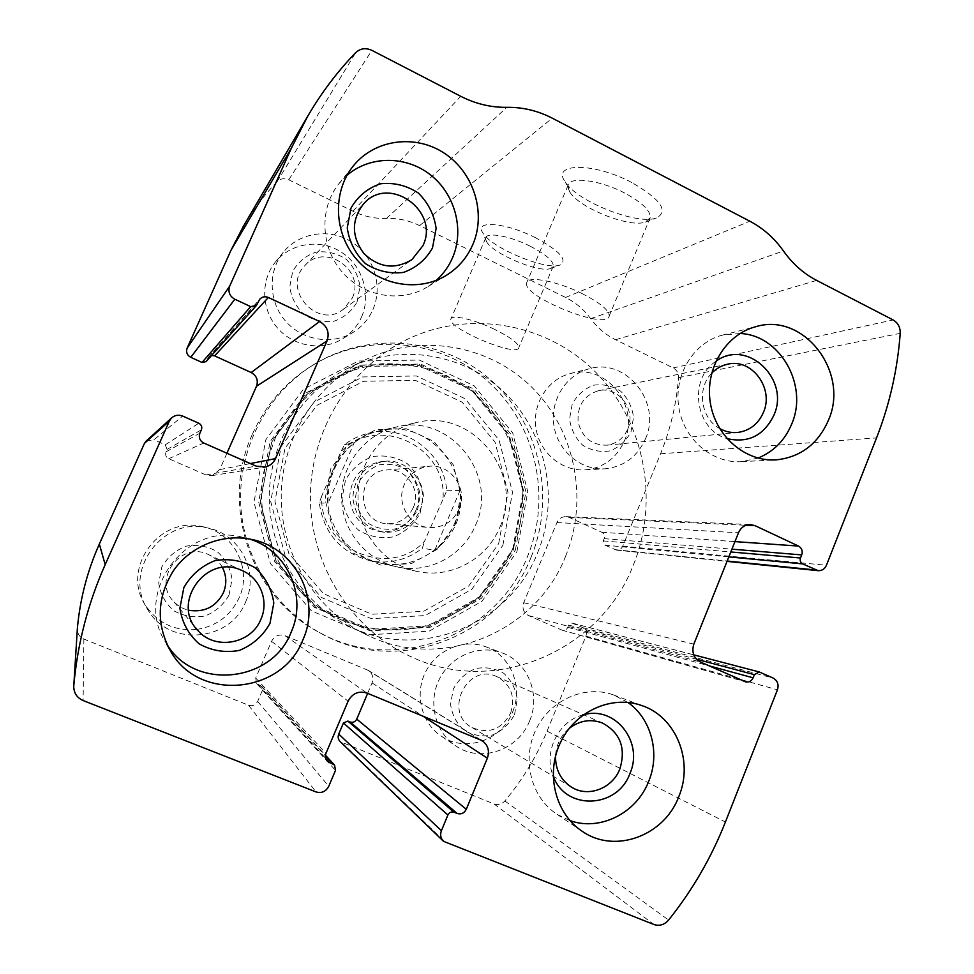 <?xml version="1.0" encoding="UTF-8"?>
<svg xmlns="http://www.w3.org/2000/svg" width="974" height="974" viewBox="0 0 974 974"><rect width="100%" height="100%" fill="white"/><g stroke="black" fill="none" stroke-linecap="round" stroke-linejoin="round"><path stroke-width="0.73" stroke-dasharray="4.87 3.65" d="M243.427 226.187C253.009 209.946 264.234 195.104 277.103 181.675C280.475 178.546 284.359 177.913 288.767 179.788L352.917 211.188C363.692 216.398 374.88 218.809 386.447 218.432C398.025 218.066 409.08 220.453 419.624 225.591L565.565 297.46C575.561 302.439 583.925 309.513 590.658 318.681C597.415 327.836 605.706 334.849 615.544 339.719L673.144 367.916C676.833 369.986 678.622 373.225 678.513 377.632C676.443 404.04 670.453 429.412 660.542 453.774L622.727 546.207C621.461 548.898 619.415 550.2 616.591 550.127L604.854 545.16L603.271 540.899L604.184 538.659C605.049 535.834 604.257 533.691 601.81 532.254L569.242 517.425L565.772 516.622C561.706 516.719 558.759 518.692 556.945 522.539L523.708 602.687C521.942 608.458 523.562 612.768 528.59 615.605L562.266 630.227C564.75 630.665 566.588 629.703 567.769 627.329L568.694 625.064L572.298 623.129L582.732 627.646C586.019 629.508 587.078 632.345 585.922 636.156L547.059 731.145C536.662 756.494 522.6 779.772 504.885 800.969C501.756 804.329 498.128 805.315 494.013 803.927L340.255 741.677M367.661 693.354L372.08 682.932C373.858 677.612 372.518 673.387 368.062 670.282L285.078 635.705C279.124 633.904 274.619 635.779 271.539 641.33L255.687 678.026L256.661 683.614L261.823 686.451L262.493 690.189L257.66 701.39C255.602 705.127 252.57 706.418 248.565 705.261L83.874 639.054C79.576 637.069 77.396 633.745 77.336 629.082L73.744 686.366M631.822 182.564C593.288 161.976 550.541 162.853 565.407 182.114C577.253 201.606 637.422 225.42 656.427 217.981C668.992 211.151 660.786 199.353 631.822 182.564M535.603 237.79C505.823 222.51 473.839 219.941 482.714 232.664C490.421 247.506 546.195 270.857 559.989 265.013C568.012 260.131 559.88 251.048 535.603 237.79M252.424 434.136C265.78 404.6 285.991 381.552 313.068 364.982C369.097 331.257 442.963 339.902 489.63 382.977C536.431 425.967 551.868 497.909 527.409 556.714C496.91 635.791 395.03 675.286 319.009 632.26C251.109 597.464 219.467 505.104 252.424 434.136M512.543 712.213C523.659 686.78 510.437 654.832 485.137 646.529C463.015 638.567 436.096 650.096 425.297 672.559C414.279 694.925 421.754 723.719 441.794 736.478C465.73 752.853 501.89 740.13 512.543 712.213M624.334 441.027C640.49 406.121 605.633 362.498 569.814 373.687C547.364 379.531 531.974 404.429 536.053 428.718C539.876 453.056 562.278 471.574 585.337 469.845C603.503 467.837 616.505 458.23 624.334 441.027M197.016 629.423C216.654 626.099 230.692 615.544 239.154 597.768C252.814 568.658 233.236 531.487 201.192 526.374C158.482 516.22 120.654 569.486 145.674 605.633C158.044 623.457 175.125 631.396 196.931 629.423M361.634 316.806C371.52 294.392 362.535 265.634 341.326 252.156C320.227 238.472 290.617 242.794 275.252 262.213C260.192 280.877 261.434 310.268 278.04 328.603C294.501 347.073 323.198 351.261 343.104 338.489C351.419 333.12 357.604 325.9 361.634 316.806M146.331 440.881L153.855 439.834L182.686 416.081M226.918 453.239L219.698 469.602L212.381 475.556L205.879 474.922L168.758 458.73C165.933 457.159 165.02 454.858 166.018 451.826L167.078 449.428L165.251 444.826L153.855 439.834M206.111 361.598L208.485 357.166L211.626 355.449M530.233 246.203C510.145 235.988 486.781 231.788 485.722 237.887L486.586 241.686C492.856 253.8 539.413 273.304 550.614 268.495L553.256 266.158C553.561 261.044 545.878 254.397 530.233 246.203M494.816 329.456C474.46 319.496 451.412 314.188 450.889 319.07C446.981 328.201 517.766 357.933 518.801 347.584C518.679 343.445 510.68 337.406 494.816 329.456M624.772 193.083C599.996 179.995 569.437 176.124 568.061 185.316L569.973 192.268C579.664 208.241 629.983 228.16 645.433 222.048L650.218 217.713C650.754 210.81 642.268 202.592 624.772 193.083M582.476 293.771C557.311 281.06 527.251 275.435 526.654 282.825C521.808 296.522 607.886 331.136 609.225 315.941C609.2 310.341 600.288 302.951 582.476 293.771M372.957 309.464C383.232 286.137 373.894 256.186 351.845 242.112C329.918 227.843 299.14 232.287 283.142 252.473C267.473 271.892 268.763 302.524 286.039 321.639C303.182 340.888 333.011 345.283 353.696 332.012C362.352 326.424 368.769 318.912 372.957 309.464M357.081 301.916L359.966 286.6C358.444 275.837 353.745 266.645 345.867 259.011C336.614 253.167 326.655 250.866 315.978 252.108C305.86 255.626 298.105 262.043 292.699 271.344L289.753 286.819C291.311 297.703 296.096 306.968 304.107 314.602C313.47 320.385 323.465 322.589 334.106 321.213C344.126 317.585 351.784 311.156 357.081 301.916M352.223 298.166C365.968 270.602 324.951 242.027 304.886 265.585C281.011 288.986 317.95 330.308 343.493 309.184L352.223 298.166M346.963 175.357L338.855 183.769C318.948 208.436 320.592 247.773 342.556 272.464C364.337 297.313 402.128 303.17 428.231 286.405L436.23 280.39M245.582 602.029C259.802 571.689 239.434 532.985 206.074 527.652C161.587 517.072 122.152 572.627 148.231 610.308C169.452 647.235 230.509 641.379 245.582 602.029M229.012 595.102L232.031 579.274C230.448 568.341 225.542 559.161 217.324 551.747C207.669 546.219 197.272 544.356 186.131 546.158C175.563 550.261 167.467 557.201 161.818 566.99L158.725 582.976C160.345 594.043 165.337 603.283 173.701 610.698C183.477 616.152 193.911 617.918 205.027 615.982C215.485 611.769 223.484 604.817 229.012 595.102M222.486 567.574C219.089 561.292 214.049 556.787 207.365 554.06C179.642 541.41 151.968 580.748 174.017 601.871C178.047 606.059 182.893 608.847 188.579 610.235M250.014 539.17L240.627 536.735C183.696 523.123 132.817 594.992 166.42 643.522L166.737 644.021M645.445 438.872C662.174 402.603 626.087 357.251 588.978 368.854C565.711 374.893 549.75 400.789 553.987 426.04C557.956 451.352 581.174 470.612 605.061 468.811C623.884 466.729 637.349 456.757 645.445 438.872M630.945 431.981L633.563 417.286C632.163 407.035 627.877 398.342 620.682 391.207C612.232 385.814 603.149 383.829 593.422 385.241C584.205 388.821 577.144 395.103 572.225 404.1L569.547 418.942C570.983 429.315 575.354 438.057 582.659 445.191C591.194 450.524 600.325 452.423 610.016 450.889C619.16 447.236 626.136 440.93 630.945 431.981M627.743 429.084C636.643 409.798 618.04 385.521 598.194 390.781C583.755 395.554 577.071 405.988 578.142 422.059C582.184 437.643 591.778 445.349 606.936 445.191C616.627 443.73 623.555 438.361 627.743 429.084M711.629 373.286C696.447 388.407 700.842 418.564 719.628 428.511M715.78 361.464C687.863 379.032 695.302 430.082 726.933 438.58M740.057 333.485L722.087 335.214C693.342 342.69 673.558 375.38 678.817 407.388C683.76 439.469 712.554 463.892 742.018 461.639L758.016 458.084M529.625 720.857C541.154 694.401 527.445 661.2 501.196 652.58C478.258 644.313 450.305 656.342 439.091 679.742C427.659 703.021 435.427 732.972 456.222 746.218C481.083 763.214 518.594 749.919 529.625 720.857M514.528 714.551L517.255 699.393C515.806 688.971 511.338 680.302 503.85 673.375C495.06 668.274 485.588 666.691 475.446 668.627C465.852 672.73 458.486 679.511 453.348 688.959L450.56 704.263C452.046 714.794 456.599 723.524 464.208 730.451C473.108 735.48 482.605 736.977 492.71 734.92C502.231 730.719 509.499 723.926 514.528 714.551M510.632 713.09C515.684 696.556 510.985 684.357 496.509 676.48C467.045 662.576 442.878 712.554 472.025 727.541C488.68 734.42 501.549 729.611 510.632 713.09M569.218 728.394C560.781 735.614 556.203 744.854 555.509 756.141M583.195 714.892C558.674 720.65 543.115 751.928 553.135 775.791M627.877 702.424L613.34 694.839C584.765 684.539 549.811 700.062 535.773 729.989C521.443 759.781 531.207 797.876 557.25 814.434L569.948 820.595M531.073 557.213C555.716 497.933 540.156 425.394 492.99 382.027C445.97 338.599 371.52 329.857 315.016 363.85C269.055 391.536 239.434 445.228 240.602 500.466C241.881 555.691 273.864 607.934 321.018 633.429C397.66 676.808 500.344 636.959 531.073 557.213M515.368 550.054L525.911 491.87L511.228 434.635L473.9 389.076L420.646 364.057L361.488 365.019L308.149 392.461L271.758 441.405L260.228 501.987L276.141 561.499L315.966 607.508L371.118 630.799L430.155 627.256L481.424 598.304L515.368 550.054M455.357 524.292L460.872 494.256L453.214 464.72L433.807 441.356L406.341 428.779L376.098 429.583L349.082 443.815L330.783 468.762L325.012 499.431L332.986 529.564L353.038 553.037L381.004 565.163L411.223 563.678L437.703 549.056L455.357 524.292M454.468 523.598C477.138 475.702 429.108 416.434 378.143 431.105C348.789 438.215 326.692 467.289 327.483 498.384C328.08 529.491 351.444 557.493 381.09 563.216C410.955 569.522 442.951 551.954 454.468 523.598M633.38 564.957C659.775 500.125 644.471 421.231 595.406 371.934C546.438 322.637 467.423 308.551 403.942 341.01C347.134 370.059 308.941 434.367 310.426 501.172C311.911 567.976 352.917 630.397 410.967 656.695C495.474 696.86 600.8 650.498 633.38 564.957C659.775 500.125 644.471 421.231 595.406 371.934C546.438 322.637 467.423 308.551 403.942 341.01C347.134 370.059 308.941 434.367 310.426 501.172C311.911 567.976 352.917 630.397 410.967 656.695C495.474 696.86 600.8 650.498 633.38 564.957M537.551 552.903C559.733 499.443 546.864 434.221 505.786 393.752C464.793 353.258 398.987 342.13 346.488 369C299.493 393.033 268.118 445.666 269.311 500.234C270.541 554.803 304.229 605.901 352.247 627.694C422.095 660.993 510.132 623.47 537.551 552.903M475.543 525.169C499.418 474.545 448.844 411.88 395.079 427.343C364.118 434.842 340.778 465.609 341.618 498.53C342.239 531.451 366.918 561.085 398.196 567.111C429.704 573.759 463.429 555.156 475.543 525.169M443.097 497.495C446.129 445.8 377.474 413.938 340.973 451.607L321.712 496.058C318.863 549.312 389.478 579.396 424.494 541.361L446.725 490.738C444.254 452.691 404.673 423.373 367.953 433.369C359.394 435.5 351.577 439.262 344.504 444.655L340.973 451.607M420.111 513.286L423.434 495.255C421.681 482.714 416.239 472.147 407.12 463.527C396.406 457.037 384.852 454.736 372.482 456.623C360.745 461.14 351.748 468.957 345.466 480.072L342.044 498.335C343.859 511.046 349.41 521.699 358.712 530.319C369.584 536.711 381.187 538.878 393.52 536.82C405.123 532.169 413.987 524.329 420.111 513.286M321.712 496.058L319.253 502.961C324.013 533.898 341.192 553.208 370.79 560.878C389.819 564.189 406.998 559.989 422.339 548.265L424.494 541.361M499.954 526.995C525.217 473.218 471.72 406.596 414.729 422.984C381.905 430.934 357.141 463.648 358.018 498.688C358.7 533.728 384.888 565.237 418.041 571.628C451.437 578.666 487.134 558.857 499.954 526.995M446.725 490.738L460.008 490.543C461.798 502.012 460.483 513.067 456.063 523.72C451.522 534.312 444.424 543.139 434.781 550.2L422.339 548.265M344.504 444.655L354.195 442.744L328.031 503.229C327.641 478.295 336.359 458.133 354.195 442.744M319.253 502.961L328.031 503.229M565.541 556.422C588.966 499.65 575.378 430.423 531.938 387.384C488.595 344.333 418.905 332.365 363.192 360.867C313.311 386.361 279.952 442.391 281.243 500.502C282.545 558.626 318.352 613.011 369.316 636.119C443.45 671.439 536.589 631.359 565.541 556.422M460.008 490.543L434.781 550.2M415.74 510.778C426.929 487.11 404.977 457.366 379.397 461.968C360.843 466.29 350.92 478.161 349.642 497.604C351.784 516.963 362.218 528.358 380.956 531.804C397.002 532.364 408.593 525.351 415.74 510.778M419.721 510.96C431.044 487 408.837 456.891 382.965 461.554C364.191 465.925 354.159 477.942 352.868 497.617C355.023 517.218 365.591 528.748 384.535 532.23C400.764 532.802 412.489 525.704 419.721 510.96M417.517 509.974L420.184 495.571C418.771 485.563 414.425 477.126 407.144 470.259C398.597 465.097 389.393 463.271 379.543 464.781C370.205 468.397 363.046 474.63 358.055 483.494L355.34 498.031C356.776 508.148 361.196 516.646 368.586 523.513C377.242 528.614 386.471 530.355 396.296 528.724C405.561 525.023 412.635 518.777 417.517 509.974M413.293 507.539C421.73 489.666 405.561 467.118 386.215 470.028C355.157 472.037 356.289 523.135 387.409 523.683C399.364 523.805 407.996 518.424 413.293 507.539M459.083 509.146C468.616 488.778 450.329 463.076 428.438 466.376C417.262 468.019 409.214 474.082 404.295 484.565C395.627 503.132 409.871 527.007 429.79 527.579C443.328 527.701 453.093 521.553 459.083 509.146M547.059 731.145L725.411 822.032M585.922 636.156L777.435 689.811M83.874 639.054L83.107 700.537M248.565 705.261L316.039 791.935M660.542 453.774L876.551 437.898M678.513 377.632L900.22 333.364M622.727 546.207L826.439 565.249M504.885 800.969L668.602 920.065M494.013 803.927L653.895 924.496M342.191 742.894L446.202 843.009M277.103 181.675L355.68 52.657M288.767 179.788L371.898 50.356M352.917 211.188L460.726 96.292M386.447 218.432L506.845 107.323M419.624 225.591L552.27 118.171M565.565 297.46L749.834 221.208M590.658 318.681L783.449 250.975M615.544 339.719L816.662 280.402M673.144 367.916L893.121 319.947M614.691 549.628L727.164 561.024M604.854 545.16L728.82 556.897M603.271 540.899L730.804 551.966M604.184 538.659L731.924 549.166M601.81 532.254L734.944 541.605M569.242 517.425L746.035 525.254M556.945 522.539L738.499 532.766M523.708 602.687L693.841 644.131M528.59 615.605L700.452 662.016M561.621 630.008L744.866 681.593M567.769 627.329L709.133 665.839M568.694 625.064L696.483 659.203M572.785 623.287L759.842 672.157M582.732 627.646L773.149 678.062M372.08 682.932L422.899 716.097M366.93 669.722L480.292 739.729M285.078 635.705L366.954 693.062M271.539 641.33L348.108 701.195M255.687 678.026L325.986 753.279M258.353 684.746L325.693 758.356M260.715 685.708L325.389 755.8M262.493 690.189L335.506 770.361M257.66 701.39L328.762 786.286M206.646 360.757L257.16 304.29M207.706 358.395L258.634 300.966M219.698 469.602L250.342 463.563M205.879 474.922L256.113 466.108M168.758 458.73L203.761 443.024M166.018 451.826L199.889 433.199M167.078 449.428L201.399 429.802M165.251 444.826L198.818 423.24M516.914 551.625L527.762 491.724L512.653 432.797L474.216 385.862L419.38 360.076L358.408 361.013L303.413 389.259L265.865 439.7L253.97 502.134L270.382 563.483L311.473 610.893L368.342 634.853L429.169 631.164L481.972 601.311L516.914 551.625M513.347 549.945L523.878 491.882L509.219 434.757L471.952 389.283L418.783 364.325L359.735 365.274L306.481 392.668L270.163 441.514L258.646 501.963L274.522 561.365L314.285 607.277L369.341 630.519L428.268 626.988L479.464 598.097L513.347 549.945M512.689 549.47L523.123 491.919L508.598 435.317L471.659 390.245L418.978 365.53L360.465 366.48L307.711 393.63L271.734 442.038L260.338 501.927L276.068 560.756L315.454 606.266L369.986 629.301L428.377 625.807L479.111 597.184L512.689 549.47M502.864 545.343L512.507 492.308L499.09 440.138L465.012 398.658L416.47 375.976L362.632 376.938L314.176 401.982L281.157 446.494L270.699 501.5L285.126 555.557L321.274 597.403L371.398 618.673L425.127 615.556L471.879 589.258L502.864 545.343M498.688 543.614L507.99 492.467L495.036 442.147L462.163 402.165L415.338 380.323L363.448 381.297L316.769 405.452L284.98 448.344L274.924 501.33L288.803 553.39L323.612 593.726L371.885 614.241L423.69 611.282L468.774 585.958L498.688 543.614M616.591 550.127L727.018 561.377M565.772 516.622L750.321 524.548M562.266 630.227L745.731 681.897M572.298 623.129L693.744 654.845M368.062 670.282L481.85 740.496M256.661 683.614L327.057 760.84M261.823 686.451L325.45 755.227M208.485 357.166L259.741 299.225M212.381 475.556L263.613 467.289M550.614 268.495L559.989 265.013M486.586 241.686L482.714 232.664M485.722 237.887L450.889 319.07M553.256 266.158L518.801 347.584M645.433 222.048L656.427 217.981M569.973 192.268L565.407 182.114M568.061 185.316L526.654 282.825M650.218 217.713L609.225 315.941M343.104 338.489L353.696 332.012M275.252 262.213L283.142 252.473M343.493 309.184L411.235 260.095M304.886 265.585L363.594 203.87M428.231 286.405L445.41 275.898M338.855 183.769L353.124 166.177M145.674 605.633L148.231 610.308M201.192 526.374L206.074 527.652M174.017 601.871L195.421 627.512M207.365 554.06L240.675 569.936M166.42 643.522L166.992 644.569M240.627 536.735L249.527 539.072M585.337 469.845L605.061 468.811M569.814 373.687L588.978 368.854M606.936 445.191L737.135 432.505M598.194 390.781L727.31 364.276M742.018 461.639L774.634 459.935M722.087 335.214L755.617 326.753M441.794 736.478L456.222 746.218M485.137 646.529L501.196 652.58M472.025 727.541L571.032 786.87M496.509 676.48L602.419 723.012M557.25 814.434L580.76 830.311M613.34 694.839L641.732 705.541M319.009 632.26L321.018 633.429M313.068 364.982L315.016 363.85M512.494 549.263C503.254 568.475 490.896 585.362 475.409 599.923C458.182 612.792 439.919 621.899 420.646 627.268C394.689 632.309 369.134 630.227 343.98 621.035C286.173 598.036 250.488 529.88 264.867 467.106L276.336 435.244C287.768 415.63 302.39 399.048 320.178 385.485C339.317 374.101 359.747 366.857 381.479 363.765C403.358 363.168 424.469 366.772 444.789 374.54L472.378 391.304L498.493 419.003L515.794 453.178L522.843 490.908C523.245 511.216 519.787 530.672 512.494 549.263M352.247 627.694L369.316 636.119M346.488 369L363.192 360.867M381.09 563.216L398.196 567.111M378.143 431.105L395.079 427.343M370.79 560.878L418.041 571.628M367.953 433.369L414.729 422.984M380.956 531.804L384.535 532.23M379.397 461.968L382.965 461.554M387.409 523.683L429.79 527.579M386.215 470.028L428.438 466.376"/><path stroke-width="1.46" d="M777.435 689.811L725.411 822.032C711.458 857.412 692.526 890.09 668.602 920.065C664.378 924.825 659.483 926.298 653.895 924.496L443.535 841.341C440.65 838.37 439.944 834.815 441.417 830.688L447.906 814.995C449.294 812.389 451.315 811.452 453.994 812.206L457.171 813.473C461.189 814.593 464.221 813.205 466.278 809.297L487.377 758.174C489.825 750.686 487.986 744.793 481.85 740.496L366.954 693.062C358.676 690.603 352.393 693.318 348.108 701.195L325.986 753.279C324.878 756.25 325.34 758.88 327.349 761.169L334.569 765.089L335.506 770.361L328.762 786.286C325.888 791.606 321.651 793.481 316.039 791.935L83.107 700.537C76.958 697.774 73.841 693.05 73.744 686.366L73.793 685.635C77.543 643.558 88.013 603.223 105.192 564.628L169.366 421.06L171.448 418.065C174.76 415.131 178.498 414.474 182.686 416.081L198.818 423.24C201.472 424.749 202.336 426.941 201.399 429.802L199.889 433.199C198.477 437.496 199.767 440.772 203.761 443.024L256.113 466.108L265.245 467.021C270.005 465.84 273.438 463.04 275.508 458.608L327.045 340.9C329.748 332.524 327.264 326.059 319.594 321.505L268.337 297.472C265.038 296.157 262.164 296.741 259.741 299.225L256.406 305.471L250.671 306.627L234.819 299.237C229.547 296.133 227.843 291.75 229.706 286.088L291.263 148.365L307.687 116.283C321.298 92.907 337.296 71.699 355.68 52.657C360.368 48.347 365.774 47.58 371.898 50.356L460.726 96.292C475.58 103.877 490.957 107.554 506.845 107.323C522.721 107.116 537.867 110.732 552.27 118.171L749.834 221.208C763.239 228.293 774.44 238.216 783.449 250.975C792.471 263.735 803.55 273.548 816.662 280.402L893.121 319.947C897.991 322.832 900.366 327.301 900.22 333.364C897.529 369.596 889.639 404.441 876.551 437.898L826.439 565.249C824.759 568.962 822.032 570.764 818.27 570.679L802.625 563.885C800.458 562.582 799.739 560.622 800.506 558.005L801.736 554.912C802.88 550.992 801.821 548.058 798.546 546.073L754.984 525.643L750.321 524.548C744.866 524.694 740.922 527.433 738.499 532.766L693.841 644.131C691.467 652.154 693.671 658.12 700.452 662.016L745.731 681.897C749.067 682.47 751.526 681.118 753.109 677.819L754.363 674.665L759.184 671.938L773.149 678.062C777.544 680.607 778.981 684.527 777.435 689.811M256.406 305.471L206.111 361.598L202.032 362.45L190.77 357.336C187.032 355.181 185.827 352.113 187.142 348.108L230.972 250.318L243.427 226.187M77.336 629.07L77.36 628.571C79.978 599.205 87.307 571.032 99.336 544.052L144.456 443.365L146.331 440.881M443.231 841.049L340.255 741.677C338.173 739.534 337.661 737.001 338.721 734.079L441.417 830.688M367.661 693.354L356.74 719.141C355.254 721.892 353.051 722.854 350.141 722.014L347.84 721.077L343.432 723L338.721 734.079M211.626 355.449L214.609 355.875L251.182 372.531C256.673 375.721 258.451 380.286 256.515 386.228L226.918 453.239M678.878 796.452C693.853 760.889 676.017 716.779 641.732 705.541C611.769 694.742 575.086 711.166 560.33 742.76C545.294 774.208 555.557 814.374 582.89 831.747C615.58 854.064 664.548 835.461 678.878 796.452M828.46 420.196C849.912 372.214 803.599 311.741 755.617 326.753C725.533 334.557 704.799 368.963 710.314 402.688C715.5 436.474 745.658 462.187 776.473 459.838C800.762 457.098 818.087 443.888 828.46 420.196M302.829 639.979C321.931 598.693 294.611 546.28 249.527 539.072C221.342 533.813 190.514 546.317 173.664 570.374C156.717 597.415 155.864 624.663 171.12 652.105C200.072 702.339 282.643 693.512 302.829 639.979M472.792 244.632C486.379 213.367 474.034 172.922 444.741 153.502C415.63 133.815 374.552 139.136 353.124 166.177C332.146 192.158 333.887 233.736 357.032 259.863C379.994 286.161 419.794 292.419 447.249 274.765C458.73 267.351 467.252 257.306 472.792 244.632M422.935 245.679C440.126 211.005 388.821 174.297 363.594 203.87C351.31 219.881 351.383 236.402 363.789 253.398C378.935 267.85 395.018 269.895 412.014 259.534L422.935 245.679M432.48 247.993L436.121 228.452C434.197 214.694 428.256 202.884 418.309 193.022C406.621 185.413 394.02 182.333 380.505 183.782C367.697 188.14 357.86 196.237 350.993 208.083L347.255 227.879C349.24 241.844 355.303 253.764 365.469 263.625C377.34 271.137 390.014 274.059 403.479 272.403C416.142 267.874 425.808 259.741 432.48 247.993M436.23 280.39C443.28 274.096 448.71 266.559 452.52 257.806C464.574 230.01 455.26 194.398 430.703 175.04C406.28 155.536 369.986 155.402 346.963 175.357M188.579 610.235C204.321 612.719 215.911 606.948 223.326 592.898C226.869 584.278 226.589 575.841 222.486 567.574M260.886 619.33C269.433 600.702 259.79 577.022 240.675 569.936C205.551 553.889 170.328 604.197 198.367 631.042C215.68 650.62 251.365 643.692 260.886 619.33M269.968 623.409L273.816 603.052C271.795 589.002 265.537 577.217 255.03 567.708C242.684 560.622 229.365 558.26 215.084 560.61C201.545 565.931 191.135 574.904 183.879 587.541L179.898 608.178C181.992 622.447 188.408 634.342 199.146 643.851C211.687 650.815 225.079 653.006 239.312 650.425C252.692 644.946 262.919 635.937 269.968 623.409M166.737 644.021C194.398 691.065 272.05 682.604 291.129 632.223C307.528 596.405 287.622 550.87 250.014 539.17M719.628 428.511C725.447 431.786 731.596 433.089 738.049 432.407C749.883 430.605 758.356 423.909 763.458 412.331C774.306 388.261 751.599 357.811 727.31 364.276C721.271 365.652 716.048 368.659 711.629 373.286M726.933 438.58C748.202 443.438 763.86 435.646 773.892 415.204C790.511 378.996 746.595 337.783 715.78 361.464M758.016 458.084C773.636 451.705 784.886 440.321 791.74 423.946C808.627 385.375 780.186 334.959 740.057 333.485M555.509 756.141C555.472 770.105 561.024 780.576 572.164 787.552C588.807 797.621 612.646 788.161 619.878 768.888C626.112 748.056 620.292 732.765 602.419 723.012C590.731 718.642 579.664 720.443 569.218 728.394M553.135 775.791C565.139 810.952 617.601 808.773 629.971 773.38C644.033 741.993 614.862 705.103 583.195 714.892M569.948 820.595C600.179 831.565 636.74 812.925 648.757 781.197C660.384 753.182 651.314 718.739 627.877 702.424M230.972 250.318L291.263 148.365M187.142 348.108L229.706 286.088M77.36 628.571L73.793 685.635M99.336 544.052L105.192 564.628M144.456 443.365L169.366 421.06M727.164 561.024L815.737 569.997M728.82 556.897L802.625 563.885M730.804 551.966L800.506 558.005M731.924 549.166L801.736 554.912M734.944 541.605L798.546 546.073M746.035 525.254L754.984 525.643M709.133 665.839L753.109 677.819M696.483 659.203L754.363 674.665M343.432 723L447.906 814.995M347.84 721.077L453.994 812.206M350.141 722.014L457.171 813.473M356.74 719.141L466.278 809.297M422.899 716.097L487.377 758.174M325.693 758.356L329.711 762.739M325.389 755.8L333.023 764.066M190.77 357.336L234.819 299.237M202.032 362.45L250.671 306.627M214.609 355.875L268.337 297.472M251.182 372.531L319.594 321.505M256.515 386.228L327.045 340.9M250.342 463.563L275.508 458.608M242.709 227.417L307.687 116.283M727.018 561.377L818.27 570.679M693.744 654.845L759.184 671.938M325.45 755.227L334.569 765.089M263.613 467.289L265.245 467.021M145.93 441.259L171.448 418.065M411.235 260.095L412.014 259.534M445.41 275.898L447.249 274.765M195.421 627.512L198.367 631.042M166.992 644.569L171.12 652.105M737.135 432.505L738.049 432.407M774.634 459.935L776.473 459.838M571.032 786.87L572.164 787.552M580.76 830.311L582.89 831.747"/></g></svg>
